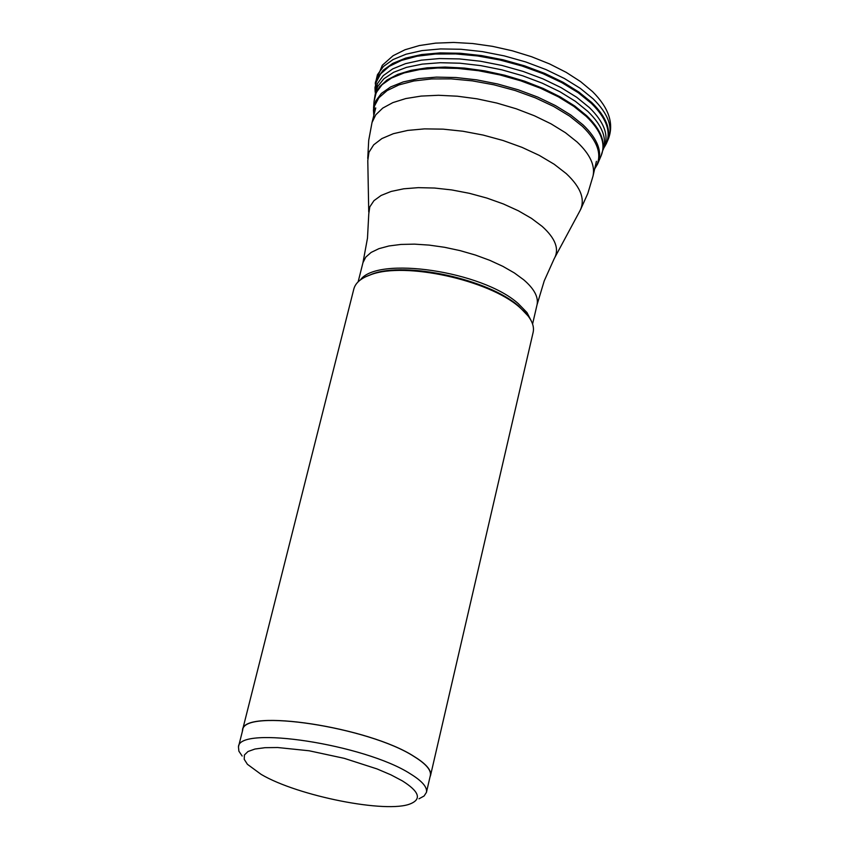 <?xml version="1.0" encoding="UTF-8"?>
<svg xmlns="http://www.w3.org/2000/svg" width="849" height="849" viewBox="0 0 849 849"><rect width="100%" height="100%" fill="white"/><g stroke="black" fill="none" stroke-linecap="round" stroke-linejoin="round"><path stroke-width="1.27" d="M430.528 775.53L533.14 332.341C534.509 326.112 531.633 319.277 524.512 311.838L519.386 307.126C488.716 279.947 404.782 261.662 370.875 274.673C361.154 278.037 355.476 282.802 353.842 288.957L242.517 730.044C242.718 707.896 369.103 726.999 414.344 756.618C426.187 763.962 431.579 770.266 430.528 775.53L430.029 776.909M242.336 731.498L242.517 730.044M426.442 792.361L430.347 775.498C431.398 770.234 426.018 763.941 414.206 756.608C369.039 727.052 242.899 707.981 242.697 730.098L238.463 746.876C238.548 725.152 364.879 744.477 410.205 773.726L410.332 773.81C422.102 781.038 427.472 787.225 426.442 792.361L424.097 795.991L418.982 798.803M242.156 756.024L238.887 751.185L238.463 746.876M261.131 774.373L247.409 764.302L244.225 759.314L244.406 754.984L248.004 751.514L254.923 749.041L264.93 747.693L277.655 747.523L309.142 750.781L344.238 758.337L377.073 768.939L390.911 774.84L402.352 780.878C419.13 791.438 421.857 799.068 410.523 803.759C387.027 813.788 297.755 796.097 261.131 774.373M602.875 150.124L602.917 149.88C604.637 139.194 599.203 127.796 586.617 115.666L574.72 105.998L560.117 96.828L543.254 88.476L524.64 81.207L504.868 75.264L484.588 70.838L464.456 68.079L445.12 67.06L427.196 67.814L411.234 70.297L397.714 74.404L387.027 79.986L379.461 86.863L375.078 95.109M602.822 150.411C607.385 138.589 602.397 125.588 587.848 111.41L575.41 101.328L560.053 91.809L542.288 83.191L522.697 75.794L501.982 69.862L480.831 65.628L460.02 63.219L440.249 62.72L422.197 64.121L406.469 67.368L393.565 72.324L383.865 78.798L377.635 86.545L375.025 95.3M375.099 95.024L374.038 101.477L376.203 92.594L382.061 84.688L391.463 78.055L404.156 72.94L419.756 69.544L437.755 67.994L457.558 68.387L478.465 70.711L499.753 74.892L520.639 80.782L540.399 88.179L558.345 96.818L573.839 106.369L586.383 116.493C601.368 131.086 606.197 144.372 600.88 156.365L602.917 149.88M594.64 168.993L597.569 164.101C602.769 152.332 597.961 139.278 583.157 124.952L570.761 114.986L555.448 105.584L537.735 97.083L518.219 89.792L497.599 83.977L476.586 79.838L455.945 77.524L436.397 77.121L418.621 78.607L403.222 81.918L390.678 86.916L381.381 93.411L375.598 101.158L373.433 109.882L373.804 115.57M373.825 115.464L374.42 106.157L378.866 97.773L387.112 90.599L398.903 84.921L413.877 80.973L431.536 78.936L451.243 78.883L472.267 80.857L493.842 84.783L515.141 90.525L535.358 97.858L553.739 106.496L569.605 116.111L582.393 126.331C598.768 142.324 602.864 156.513 594.671 168.887M375.237 83.955L377.444 74.712L383.43 66.487L393.066 59.557L406.077 54.198L422.091 50.6L440.578 48.934L460.911 49.263L482.391 51.609L504.242 55.885L525.711 61.945L546.003 69.576L564.405 78.49L580.302 88.36L593.143 98.845C608.51 113.978 613.392 127.764 607.81 140.223L607.035 142.016M604.35 147.164L606.366 143.577C611.896 131.224 607.014 117.533 591.732 102.517L578.954 92.117L563.142 82.3L544.835 73.449L524.65 65.872L503.308 59.844L481.574 55.588L460.211 53.254L439.994 52.903L421.603 54.548L405.684 58.103L392.726 63.41L383.143 70.276L377.189 78.437L374.993 87.606L375.141 91.713M603.947 147.768C612.341 134.789 608.139 119.974 591.35 103.334L578.158 92.647L561.783 82.608L542.808 73.598L521.912 65.967L499.891 60.003L477.562 55.949L455.786 53.933L435.367 54.028L417.061 56.225L401.503 60.396L389.235 66.36L380.639 73.895L375.937 82.693L375.226 92.435M375.035 95.258L377.391 83.637L383.281 75.614L392.758 68.865L405.546 63.643L421.284 60.162L439.442 58.56L459.415 58.921L480.502 61.245L501.971 65.447L523.048 71.401L542.989 78.872L561.072 87.606L576.694 97.274L589.333 107.536C604.446 122.33 609.285 135.808 603.851 147.981L602.981 150.018M375.746 107.929L372.021 122.532L375.767 114.806L382.761 108.088L392.854 102.612L405.78 98.558L421.157 96.086L438.519 95.279L457.324 96.202L476.968 98.813L496.792 103.047L516.171 108.768L534.446 115.782L551.033 123.837L565.413 132.688L577.14 142.038C589.97 154.157 595.266 165.481 593.037 175.998L596.401 161.31M555.055 257.088L579.4 211.804C585.821 200.597 581.438 187.873 566.272 173.631L554.174 164.239L539.264 155.378L522.029 147.365L503.086 140.51L483.134 135.065L462.896 131.234L443.114 129.144L424.5 128.878L407.732 130.417L393.374 133.686L381.912 138.557L373.687 144.829L368.954 152.279L367.787 160.61L368.742 212.017M368.774 213.916L369.793 206.891L373.953 200.661L381.137 195.44L391.145 191.439L403.678 188.807L418.302 187.65L434.518 188.032L451.764 189.943L469.401 193.317L486.817 198.05L503.351 203.951L518.431 210.817L531.516 218.395L542.171 226.396C555.575 238.505 559.576 249.298 554.164 258.765L544.23 280.881L537.046 304.759C538.648 297.15 534.223 288.84 523.759 279.83L514.367 272.943L502.926 266.374L489.788 260.335L475.366 255.029L460.137 250.635L444.579 247.292L429.201 245.106L414.503 244.141L400.951 244.438L388.969 245.966L378.93 248.661L371.119 252.429L365.76 257.141L362.969 262.649L367.49 238.123L368.774 213.916M360.454 279.852C377.455 255.761 482.349 271.202 518.208 303.56L526.985 312.549L531.421 321.219M528.195 316.083L518.58 306.011C488.334 279.215 405.631 261.195 372.191 274.025L366.131 276.551M597.569 164.101L600.88 156.365M375.332 82.438L382.315 65.267L393.098 55.705L405.026 49.751L419.31 45.559L435.622 43.129L453.578 42.45L472.691 43.532L492.441 46.334L512.244 50.77L531.516 56.703L549.664 63.962L566.187 72.345L580.61 81.631L592.581 91.639C608.871 107.897 614.135 123.646 608.393 138.886M374.038 101.487L373.549 108.301M372.021 122.532L368.71 140.34L367.744 158.423M358.14 281.815L362.969 262.649M532.578 324.021L537.046 304.759M370.875 274.673L365.664 276.763M523.642 310.66L524.512 311.838M580.44 209.883L587.848 193.36L593.037 175.998"/></g></svg>
